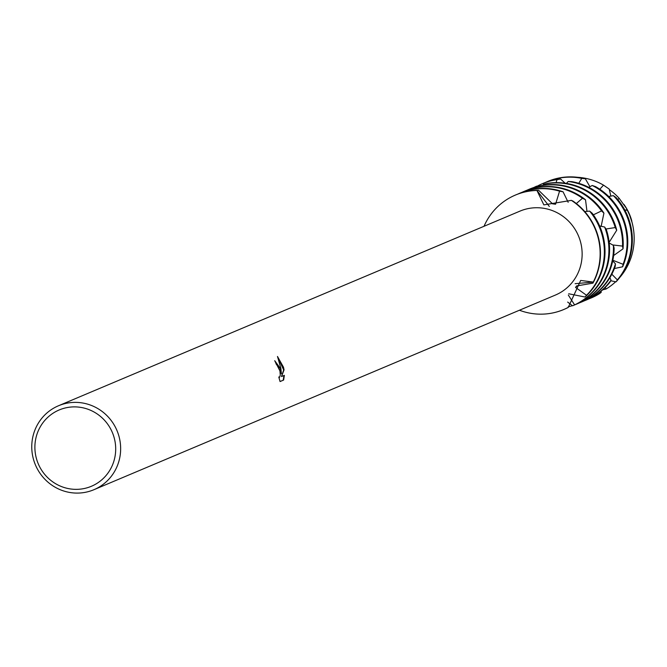 <?xml version="1.0" encoding="UTF-8"?>
<svg xmlns="http://www.w3.org/2000/svg" width="667" height="667" viewBox="0 0 667 667"><rect width="100%" height="100%" fill="white"/><g stroke="black" fill="none" stroke-linecap="round" stroke-linejoin="round"><path stroke-width="1" d="M280.448 368.559L281.382 373.728L280.874 368.376L277.48 356.461L283.517 367.267L284.059 369.86L281.491 376.563L284.367 375.346L283.625 380.057L280.065 381.557L278.781 376.997L279.49 377.422L280.29 375.071L279.882 370.327L277.389 365.057L276.48 364.682A45.556 44.247 -112.9 0 0 274.712 360.689L280.448 368.559M119.06 436.627A45.556 44.247 67.1 0 1 93.905 489.711A45.556 44.247 67.1 0 1 33.35 458.846A45.556 44.247 67.1 0 1 58.496 405.761A45.556 44.247 67.1 0 1 119.06 436.627M58.496 405.761L519.993 211.114A45.556 44.247 67.1 0 1 580.548 241.979A45.556 44.247 67.1 0 1 555.403 295.064L93.905 489.711M114.249 438.019A41.421 40.22 67.1 0 1 86.01 488.102A41.421 40.22 67.1 0 1 36.335 458.221A41.421 40.22 67.1 0 1 64.582 408.137A41.421 40.22 67.1 0 1 114.249 438.019M563.848 309.48A62.123 60.33 -112.9 0 0 564.007 309.413A62.123 60.33 -112.9 0 0 567.35 307.879L568.276 307.362A62.123 60.33 67.1 0 1 519.443 310.23A62.123 60.33 67.1 0 0 563.682 309.555A62.123 60.33 67.1 0 0 568.276 307.37L580.682 280.44L593.263 282.074L575.104 283.7L593.263 282.074L592.946 283.15A62.123 60.33 -112.9 0 0 598.307 237.027A62.123 60.33 -112.9 0 0 572.903 201.034L571.369 200.367L543.847 204.894L536.952 190.47L549.333 206.47L536.952 190.47L538.653 190.312A62.123 60.33 -112.9 0 0 523.795 192.196A62.123 60.33 -112.9 0 0 515.724 194.931A62.123 60.33 -112.9 0 0 515.558 194.997M571.369 200.367A62.123 60.33 67.1 0 1 597.974 237.169A62.123 60.33 67.1 0 1 593.263 282.074A62.123 60.33 67.1 0 0 597.974 237.169A62.123 60.33 67.1 0 0 571.369 200.367L571.369 200.375M280.048 381.499L283.625 380.057M274.746 360.747L281.382 373.728M283.217 380.157L283.967 375.521M281.491 376.563L283.675 369.96L277.864 357.37M629.531 214.932L632.149 222.778M484.034 226.271A62.123 60.33 67.1 0 1 536.952 190.47A62.123 60.33 67.1 0 0 515.391 195.072A62.123 60.33 67.1 0 0 484.034 226.271M624.279 204.886A49.7 48.266 67.1 0 1 631.799 220.994A49.7 48.266 67.1 0 0 624.395 205.044L624.162 204.719A51.534 50.042 67.1 0 1 629.656 214.799M551.709 203.185A49.433 48.007 67.1 0 1 555.561 204.235L559.563 191.171L563.065 191.804A62.123 60.33 -112.9 0 0 528.347 190.278A62.123 60.33 -112.9 0 0 520.277 193.013A62.123 60.33 -112.9 0 0 519.943 193.155M517.684 194.147A62.123 60.33 67.1 0 1 519.61 193.288A62.123 60.33 67.1 0 1 527.68 190.562A62.123 60.33 67.1 0 1 559.563 191.171M552.518 203.827L555.561 204.235M589.628 211.105A62.123 60.33 67.1 0 1 602.193 235.384A62.123 60.33 67.1 0 1 586.518 295.273L585.034 297.023A62.123 60.33 -112.9 0 0 602.851 235.101A62.123 60.33 -112.9 0 0 592.204 213.24L589.628 211.105L584.742 211.564M538.653 190.312L552.518 203.835M563.065 191.804L568.167 202.301M576.33 203.552L582.449 198.249L585.518 199.783A62.123 60.33 -112.9 0 0 532.9 188.361A62.123 60.33 -112.9 0 0 524.829 191.087A62.123 60.33 -112.9 0 0 524.495 191.229M522.236 192.229A62.123 60.33 67.1 0 1 524.162 191.371A62.123 60.33 67.1 0 1 532.233 188.636A62.123 60.33 67.1 0 1 582.449 198.249M573.036 305.603A62.123 60.33 -112.9 0 0 573.111 305.578A62.123 60.33 -112.9 0 0 607.404 233.183A62.123 60.33 -112.9 0 0 606.336 229.606L604.644 227.03A62.123 60.33 67.1 0 1 606.745 233.467A62.123 60.33 67.1 0 1 574.595 304.902L572.561 305.803L567.659 302.076M572.978 305.628L572.561 305.803M585.518 199.783L586.977 211.389M577.33 303.793A62.123 60.33 -112.9 0 0 577.664 303.652A62.123 60.33 -112.9 0 0 614.124 248.124L613.407 245.381A62.123 60.33 67.1 0 1 576.997 303.935A62.123 60.33 67.1 0 1 575.046 304.719M572.386 305.653A62.123 60.33 67.1 0 1 568.926 306.67A62.123 60.33 67.1 0 1 568.184 306.853M613.407 245.381L609.229 242.988M593.355 214.824L601.551 210.922L603.927 213.148A62.123 60.33 -112.9 0 0 537.452 186.435A62.123 60.33 -112.9 0 0 529.381 189.17A62.123 60.33 -112.9 0 0 529.048 189.311M526.788 190.303A62.123 60.33 67.1 0 1 528.714 189.453A62.123 60.33 67.1 0 1 536.785 186.718A62.123 60.33 67.1 0 1 601.551 210.922M603.927 213.148L601.159 226.321M581.882 301.876A62.123 60.33 -112.9 0 0 582.216 301.734A62.123 60.33 -112.9 0 0 615.191 266.4L615.449 263.832A62.123 60.33 67.1 0 1 581.549 302.018A62.123 60.33 67.1 0 1 579.59 302.801M615.449 263.832L612.731 260.88M605.953 229.006L615.257 227.564L616.733 230.207A62.123 60.33 -112.9 0 0 616.508 229.348A62.123 60.33 -112.9 0 0 547.073 183.442L543.505 184.284A62.123 60.33 67.1 0 1 615.257 227.564M543.505 184.284L543.038 185.276M586.435 299.958A62.123 60.33 -112.9 0 0 586.768 299.817A62.123 60.33 -112.9 0 0 609.905 282.274L611.039 280.19A62.123 60.33 67.1 0 1 586.101 300.092A62.123 60.33 67.1 0 1 584.142 300.884M611.039 280.19L609.88 277.697M568.217 181.474A62.123 60.33 67.1 0 1 620.393 227.705A62.123 60.33 67.1 0 1 622.536 246.106L623.036 248.841A62.123 60.33 -112.9 0 0 621.06 227.422A62.123 60.33 -112.9 0 0 571.819 181.641L568.217 181.474L566.375 183.408M590.987 298.032A62.123 60.33 -112.9 0 0 591.321 297.899A62.123 60.33 -112.9 0 0 599.375 293.738L601.184 292.396A62.123 60.33 67.1 0 1 590.654 298.174A62.123 60.33 67.1 0 1 588.694 298.958M601.184 292.396L601.05 291.221M556.07 182.641L557.02 179.648L560.622 179.031A62.123 60.33 -112.9 0 0 551.109 180.682A62.123 60.33 -112.9 0 0 543.03 183.408A62.123 60.33 -112.9 0 0 542.696 183.55M536.96 186.31A62.123 60.33 67.1 0 1 542.363 183.692A62.123 60.33 67.1 0 1 550.442 180.957A62.123 60.33 67.1 0 1 557.02 179.648M592.221 185.484A62.123 60.33 67.1 0 1 624.946 225.788A62.123 60.33 67.1 0 1 623.095 264.299L622.628 266.792A62.123 60.33 -112.9 0 0 625.613 225.504A62.123 60.33 -112.9 0 0 595.539 186.61L592.221 185.484L588.778 187.344M560.622 179.031L565.132 183.225M578.773 183.308L581.766 178.372L585.334 178.756A62.123 60.33 -112.9 0 0 555.653 178.756A62.123 60.33 -112.9 0 0 547.582 181.491A62.123 60.33 -112.9 0 0 547.248 181.632M544.989 182.625A62.123 60.33 67.1 0 1 546.915 181.774A62.123 60.33 67.1 0 1 554.994 179.039A62.123 60.33 67.1 0 1 581.766 178.372M613.365 195.639A62.123 60.33 67.1 0 1 629.498 223.87A62.123 60.33 67.1 0 1 617.375 279.898L616.075 281.841A62.123 60.33 -112.9 0 0 630.165 223.587A62.123 60.33 -112.9 0 0 616.108 197.565L613.365 195.639L608.696 196.49M585.334 178.756L589.928 186.743M599.816 189.245L603.51 185.126L609.196 189.069M577.43 177.289A60.263 58.521 67.1 0 1 603.51 185.126M633.05 226.788L632.991 226.48A58.821 57.12 -112.9 0 0 632.024 222.294A58.821 57.12 -112.9 0 0 629.681 215.299L627.38 210.33A60.263 58.521 67.1 0 1 632.058 222.503A60.263 58.521 67.1 0 1 633.05 226.788A60.263 58.521 67.1 0 1 619.71 277.539M615.674 281.741A60.263 58.521 67.1 0 1 606.011 289.053L602.726 289.803M609.188 189.078L610.847 196.131M632.841 225.738L632.633 224.712A55.895 54.285 67.1 0 1 632.866 225.855A55.895 54.285 67.1 0 1 632.925 226.163M617.825 199.575L619.176 198.324L626.672 208.729A53.052 51.517 -112.9 0 0 623.978 204.444A53.052 51.517 -112.9 0 0 623.912 204.352M609.304 189.636A55.895 54.285 67.1 0 1 619.176 198.324M626.672 208.729L626.588 210.222M616.733 230.207L609.154 242.338M612.531 244.914L622.536 246.106M623.036 248.841L613.64 255.528M612.856 260.272L623.095 264.299M622.628 266.792L614.399 268.526M611.822 274.22L617.375 279.898M616.075 281.841L610.747 280.757M605.336 287.36L606.011 289.053M604.644 227.03L599.65 225.963M533.325 187.735L536.635 186.143L537.294 186.477M627.38 210.33L624.762 209.947M592.946 283.15L576.605 285.951L575.546 287.419L586.518 295.273M585.034 297.023L568.693 293.772M568.342 295.072L574.595 304.902M577.205 285.751A49.433 48.007 67.1 0 1 575.546 287.419M547.582 181.491L546.915 181.774M543.03 183.408L542.363 183.692M591.321 297.899L590.654 298.174M586.768 299.817L586.101 300.092M582.216 301.734L581.549 302.018M529.381 189.17L528.714 189.453M577.664 303.652L576.997 303.935M524.829 191.087L524.162 191.371M520.277 193.013L519.61 193.288"/></g></svg>
